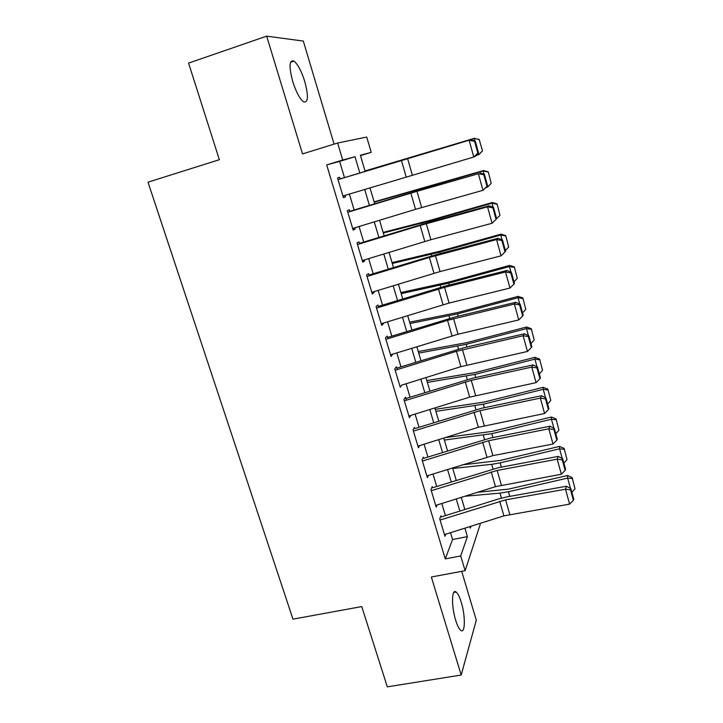 <?xml version="1.0" encoding="UTF-8"?>
<svg xmlns="http://www.w3.org/2000/svg" width="723" height="723" viewBox="0 0 723 723"><rect width="100%" height="100%" fill="white"/><g stroke="black" fill="none" stroke-linecap="round" stroke-linejoin="round"><path stroke-width="1.08" d="M461.265 602.313C459.602 596.909 457.903 593.493 456.15 592.047C451.676 587.962 451.224 606.136 455.653 620.18C457.316 625.531 459.006 628.92 460.723 630.329C465.323 634.324 465.549 615.906 461.265 602.313M304.799 81.572C301.473 71.134 297.876 64.311 293.999 61.112C289.227 59.602 288.802 66.389 292.725 81.482C296.105 91.957 299.684 98.726 303.461 101.78C308.251 103.208 308.694 96.466 304.799 81.572M479.927 523.425L480.217 524.419L465.115 570.691L460.714 555.933L467.401 536.611L464.898 528.161M334.089 144.13L303.308 41.066L266.67 36.15L188.576 63.091L219.358 159.702L147.998 182.178L292.969 619.15L361.744 606.579L387.32 686.85L461.193 675.038L476.294 620.18L461.699 571.324M344.473 177.605L339.629 161.392L326.688 164.907L342.702 160.036L337.641 143.027L366.733 137.045L371.215 152.336L360.388 155.264L365.133 171.369M360.488 155.599L371.215 152.336M440.994 515.797L439.72 518.807L444.961 536.285L445.802 534.17M432.255 486.615L430.917 489.444L436.204 507.103L437.162 504.952M423.434 457.135L422.015 459.765L427.365 477.605L428.459 475.418M414.505 427.338L413.023 429.769L418.427 447.808L419.692 445.567M406.38 400.199L405.495 397.234L403.931 399.467L409.399 417.686L410.872 415.391M397.225 369.607L396.385 366.814L394.749 368.838L400.271 387.257L401.816 384.943M387.962 338.689L387.176 336.059L385.467 337.876L391.053 356.493L392.607 354.189M378.599 307.429L377.867 304.989L376.087 306.588L381.726 325.404L383.47 323.669L383.298 323.1M369.146 275.843L368.468 273.583L366.606 274.966L372.309 293.981L374.125 292.463L373.881 291.676M359.584 243.904L358.96 241.834L357.017 242.991L362.783 262.214L364.672 260.922L364.374 259.919M349.914 211.622L349.354 209.742L347.329 210.673L353.158 230.104L355.129 229.037L354.758 227.808M326.688 164.907L445.269 558.888L452.562 539.521L450.519 532.679M445.422 515.607L441.798 503.497M436.719 486.471L432.996 473.999M427.926 457.026L424.094 444.202M419.042 427.275L415.101 414.08M410.058 397.216L406.01 383.642M400.985 366.832L396.819 352.887M391.821 336.132L387.537 321.798M382.548 305.106L378.147 290.375M373.185 273.746L368.667 258.608M363.714 242.042L359.078 226.498M354.143 210.004L349.381 194.035M340.144 178.988L339.638 177.307L337.533 177.994L343.425 197.641L345.477 196.81L345.043 195.355M465.115 570.691L431.342 577.008L461.193 675.038M445.269 558.888L460.714 555.933M266.67 36.15L302.521 153.9L337.641 143.027M469.887 526.588L470.339 528.124L470.989 526.245M369.977 187.799L374.686 203.769M379.557 220.271L384.139 235.825M389.028 252.399L393.493 267.537M398.4 284.175L402.747 298.906M407.673 315.608L411.902 329.95M416.846 346.715L420.958 360.669M425.919 377.487L429.923 391.062M434.894 407.935L438.789 421.129M443.777 438.066L447.564 450.899M452.571 467.88L456.249 480.352M461.274 497.388L464.853 509.507M359.819 172.969L355.002 156.71L342.702 160.036M459.846 511.08L456.267 498.96M451.224 481.925L447.537 469.453M442.512 452.471L438.716 439.647M433.71 422.711L429.796 409.516M424.808 392.643L420.795 379.069M415.815 362.25L411.685 348.305M406.733 331.541L402.485 317.198M397.551 300.506L393.185 285.766M388.269 269.137L383.786 253.999M378.888 237.424L374.288 221.88M369.399 205.368L364.681 189.408M339.629 161.392L355.002 156.71M452.562 539.521L467.401 536.611M343.362 197.433L345.477 196.81M353.014 229.643L355.129 229.037M362.566 261.5L364.672 260.922M372.02 293.023L374.125 292.463M381.373 324.211L383.47 323.669M390.628 355.065L392.716 354.55M395.174 370.239L456.466 351.306L460.894 366.66L401.861 385.106M338.021 179.629L469.137 140.226L340.117 178.924M478.49 152.779L475.481 156.295L473.773 157.018L469.137 140.226L474.586 141.301L477.822 153.05L478.49 152.779L475.273 141.057L474.586 141.301M342.928 195.987L473.773 157.018L477.822 153.05M475.273 141.057L470.89 139.629M482.503 150.845L479.195 139.557L482.503 150.845L479.141 154.415L476.177 155.49M474.857 140.931L474.171 138.436L365.034 171.035M479.195 139.557L474.171 138.436L479.385 139.467M365.016 170.962L474.686 138.21M482.322 150.971L478.662 154.749L478.21 153.104M347.808 212.264L416.99 191.324L478.382 173.719L419.069 190.384L349.824 211.315M487.636 185.992L482.973 190.321L478.382 173.719L483.795 174.749L486.986 186.371L487.636 185.992L484.446 174.415L483.795 174.749M352.661 228.45L415.535 209.336L482.973 190.321L486.986 186.371M484.446 174.415L480.054 172.878M357.487 244.546L420.18 225.459L487.528 206.841L489.128 205.766L428.287 222.512L359.412 243.353M499.982 215.346L497.063 203.895L499.982 215.346L492.065 223.262L487.528 206.841L492.896 207.826L496.059 219.313L496.674 218.852L493.52 207.393L492.896 207.826M362.286 260.551L430.899 239.729L492.065 223.262L496.059 219.313M493.52 207.393L489.128 205.766M367.058 276.475L429.399 257.424L496.574 239.593L498.093 238.292L437.397 254.306L368.902 275.047M505.612 251.342L501.057 255.843L496.574 239.593L501.898 240.542L505.025 251.902L505.612 251.342L502.494 240.009L501.898 240.542M371.812 292.318L440.036 271.568L501.057 255.843L505.025 251.902M502.494 240.009L498.093 238.292M376.529 308.07L444.573 287.356L505.522 271.993L506.968 270.465L446.425 285.757L378.292 306.407M381.229 323.732L449.082 303.064L509.959 288.061L505.522 271.993L510.8 272.896L513.899 284.13L514.451 283.488L511.369 272.282L510.8 272.896M511.369 272.282L506.968 270.465M509.959 288.061L513.899 284.13M491.197 183.326L488.269 171.857L491.197 183.326L487.573 187.121L486.281 187.501M484.03 174.27L483.127 170.98L374.216 202.169M488.106 172.047L483.127 170.98L483.57 170.52L488.269 171.857M374.116 201.834L483.57 170.52M487.573 187.121L487.347 186.317M493.104 207.239L491.992 203.181L430.827 220.714L383.307 232.987M496.918 204.175L491.992 203.181L492.363 202.485L497.063 203.895M383.127 232.39L431.649 219.9L492.363 202.485M502.078 239.855L500.759 235.038L439.819 252.101L392.3 263.479M505.648 235.969L500.759 235.038L501.066 234.116L505.757 235.599L508.676 247.013L505.757 235.599M392.047 262.63L440.56 251.071L501.066 234.116M508.676 247.013L505.386 250.529M510.953 272.11L509.426 266.552L448.703 283.163L401.202 293.665M514.279 267.42L509.426 266.552L509.67 265.404L514.36 266.959L517.27 278.355L514.36 266.959M400.876 292.571L449.39 281.907L509.67 265.404M517.27 278.355L514.008 281.88M385.901 339.322L447.537 320.343L514.369 304.04L515.743 302.295L455.345 316.873L387.591 337.433M390.547 354.821L458.039 334.225L518.753 319.937L514.369 304.04L519.611 304.898L522.675 316.014L523.199 315.282L520.153 304.193L519.611 304.898M520.153 304.193L515.743 302.295M518.753 319.937L522.675 316.014M519.738 304.012L518.011 297.731L457.505 313.899L410.004 323.533M522.81 298.545L518.011 297.731L518.192 296.367L522.874 297.993L525.784 309.363L522.874 297.993M409.616 322.205L458.12 312.426L518.192 296.367M525.784 309.363L522.539 312.896M456.466 351.306L523.118 335.743L524.428 333.782L464.175 347.664L396.782 368.134M460.894 366.66L527.456 351.459L523.118 335.743L528.323 336.556L531.351 347.555L531.857 346.733L528.838 335.761L528.323 336.556M528.838 335.761L524.428 333.782M527.456 351.459L531.351 347.555M528.423 335.58L526.498 328.585L466.208 344.311L418.725 353.113M531.26 329.336L526.498 328.585L526.615 327.004L531.297 328.703L534.198 340.036L531.297 328.703M418.265 351.541L466.76 342.639L526.615 327.004M534.198 340.036L530.989 343.588M404.347 400.831L471.279 380.352L531.776 367.094L533.014 364.925L472.914 378.138L405.874 398.509M408.893 416.005L469.679 397.135L536.068 382.648L531.776 367.094L536.945 367.871L539.936 378.753L540.415 377.849L537.424 366.995L536.945 367.871M537.424 366.995L533.014 364.925M536.068 382.648L539.936 378.753M537.017 366.805L534.903 359.114L474.83 374.406L427.365 382.386M539.629 359.81L534.903 359.114L534.957 357.325L539.638 359.096L542.53 370.402L539.638 359.096M426.832 380.578L475.309 372.535L534.957 357.325M542.53 370.402L539.34 373.954M413.42 431.107L480 410.7L540.343 398.12L541.518 395.743L481.563 408.287L414.875 428.567M417.921 446.118L478.364 427.284L544.591 413.502L540.343 398.12L545.467 398.852L548.432 409.616L548.884 408.631L545.928 397.894L545.467 398.852M545.928 397.894L541.518 395.743M544.591 413.502L548.432 409.616M545.513 397.695L543.208 389.326L483.362 404.193L435.906 411.369M547.898 389.968L543.208 389.326L543.217 387.338L547.889 389.164L550.772 400.443L547.889 389.164M435.309 409.326L483.777 402.124L543.217 387.338M550.772 400.443L547.609 404.012M422.404 461.057L488.621 440.732L548.811 428.811L549.923 426.236L490.122 438.12L423.786 458.319M426.859 475.915L492.896 455.626L553.014 444.03L548.811 428.811L553.908 429.498L556.837 440.153L557.261 439.087L554.342 428.468L553.908 429.498M554.342 428.468L549.923 426.236M553.014 444.03L556.837 440.153M553.926 428.26L551.441 419.232L491.794 433.683L444.374 440.054M556.086 419.81L551.441 419.232L551.387 417.035L556.05 418.924L558.933 430.185L556.05 418.924M445.251 437.605L492.155 431.405L551.387 417.035M558.933 430.185L555.797 433.755M431.288 490.7L497.153 470.447L557.198 459.177L558.246 456.403L498.59 467.645L432.598 487.754M435.698 505.404L495.481 486.651L561.355 474.243L557.198 459.177L562.259 459.828L565.16 470.366L565.549 469.227L562.657 458.716L562.259 459.828M562.657 458.716L558.246 456.403M561.355 474.243L565.16 470.366M562.241 458.499L559.584 448.82L500.153 462.865L491.694 464.338L452.743 468.468M564.193 449.345L559.584 448.82L559.466 446.425L564.139 448.387L567.013 459.611L564.139 448.387M462.096 464.898L500.452 460.397L559.466 446.425M567.013 459.611L563.895 463.19M440.09 520.036L505.603 499.855L565.494 489.218L566.48 486.254L506.968 496.873L498.192 499.033L441.328 516.9M444.455 534.595L503.913 515.879L569.607 504.13L565.494 489.218L570.51 489.833L573.384 500.262L573.755 499.042L570.89 488.649L570.51 489.833M570.89 488.649L566.48 486.254M569.607 504.13L573.384 500.262M570.483 488.423L567.636 478.102L508.423 491.748L499.982 493.122L464.907 496.249M572.218 478.581L567.636 478.102L567.474 475.517L572.137 477.541L575.002 488.739L572.137 477.541M477.334 492.345L508.667 489.1L567.474 475.517M575.002 488.739L571.911 492.327M401.437 160.461L406.163 176.846M407.6 158.608L412.309 175.011M410.863 193.14L415.535 209.336M416.99 191.324L421.654 207.546M420.18 225.459L424.799 241.482M426.29 223.687L430.899 239.729M429.399 257.424L433.972 273.285M435.481 255.698L440.036 271.568M438.518 289.055L443.036 304.745M444.573 287.356L449.082 303.064M421.916 189.562L421.744 188.992M413.321 192.056L413.149 191.441M431.125 221.735L430.827 220.714M422.557 224.148L422.241 223.046M440.235 253.556L439.819 252.101M431.694 255.888L431.242 254.324M449.245 285.043L448.703 283.163M440.732 287.293L440.153 285.269M447.537 320.343L452.011 335.87M453.574 318.689L458.039 334.225M458.165 316.195L457.505 313.899M449.679 318.364L448.965 315.888M462.476 349.688L466.886 365.061M466.986 347.022L466.208 344.311M458.527 349.11L457.686 346.2M465.296 381.943L469.679 397.135M471.279 380.352L475.653 395.571M475.716 377.514L474.83 374.406M467.284 379.53L466.326 376.186M474.035 412.255L478.364 427.284M480 410.7L484.32 425.757M484.356 407.7L483.362 404.193M475.951 409.643L474.866 405.874M482.684 442.25L486.968 457.126M488.621 440.732L492.896 455.626M492.914 437.569L491.794 433.683M484.527 439.43L483.325 435.255M491.242 471.929L495.481 486.651M497.153 470.447L501.391 485.187M501.373 467.121L500.153 462.865M493.014 468.92L491.694 464.338M499.71 501.31L503.913 515.879M505.603 499.855L509.796 514.451M509.751 496.376L508.423 491.748M501.419 498.102L499.982 493.122M456.15 592.047L453.746 592.48M293.999 61.112L290.547 62.277"/></g></svg>

